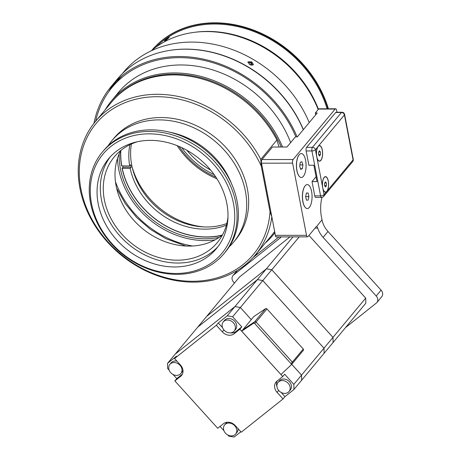<?xml version="1.0" encoding="UTF-8"?>
<svg xmlns="http://www.w3.org/2000/svg" width="460" height="460" viewBox="0 0 460 460"><rect width="100%" height="100%" fill="white"/><g stroke="black" fill="none" stroke-linecap="round" stroke-linejoin="round"><path stroke-width="0.69" d="M253.914 256.605A114.459 94.651 -140.2 0 0 254.57 256.352M297.091 136.85A114.459 94.651 -140.2 0 0 259.463 86.802A114.459 94.651 -140.2 0 0 111.205 86.451A114.459 94.651 -140.2 0 0 93.972 123.309M303.278 129.731A114.459 94.651 -140.2 0 0 265.558 79.488A114.459 94.651 -140.2 0 0 117.306 79.137L111.205 86.451M114.367 82.886A114.459 94.651 -140.2 0 0 108.75 91.695M151.386 50.744A107.537 88.918 39.8 0 1 264.885 48.156A107.537 88.918 39.8 0 1 318.176 109.566M295.901 136.85A113.195 93.598 -140.2 0 0 258.796 87.613A113.195 93.598 -140.2 0 0 112.182 87.262A113.195 93.598 -140.2 0 0 95.651 121.239M299.149 176.214A11.77 4.703 -90.1 0 1 299.069 176.123A11.77 4.703 -90.1 0 1 298.155 156.342A11.77 4.703 -90.1 0 1 299.04 154.934A11.77 4.703 -90.1 0 1 299.121 154.847M298.293 156.181A11.977 4.79 -90.1 0 1 299.195 154.75A11.977 4.79 -90.1 0 1 305.336 159.125A11.977 4.79 -90.1 0 1 304.301 174.875A11.977 4.79 -90.1 0 1 299.224 176.312A11.977 4.79 -90.1 0 1 298.293 156.181M300.702 169.361L299.673 166.152L300.265 162.317L301.892 161.69L302.921 164.904L302.329 168.739L300.702 169.361M302.329 168.739L300.506 168.739M302.921 164.904L299.862 164.91M293.014 236.883L266.369 268.864L206.718 316.33A67.741 56.011 -140.2 0 0 206.718 316.336L239.436 277.075L289.932 236.888M308.959 235.416L365.7 298.109L332.982 337.37L271.797 269.767L299.207 236.877M271.797 269.767A67.741 56.011 -140.2 0 0 266.369 268.864M333.051 342.539A67.741 56.011 -140.2 0 0 332.982 337.37A67.741 56.011 39.8 0 1 333.04 342.556L365.769 303.284A67.741 56.011 39.8 0 0 365.7 298.109M266.351 268.876L257.37 279.657L197.719 327.129L206.707 316.348L266.351 268.876A67.741 56.011 39.8 0 1 271.785 269.784L332.971 337.387L323.984 348.162L262.798 280.565L271.785 269.784M197.719 327.129A67.741 56.011 -140.2 0 0 197.719 327.135L257.353 279.674L234.916 306.596L175.271 354.062L197.708 327.141M262.798 280.565A67.741 56.011 -140.2 0 0 257.37 279.657M323.984 348.162A67.741 56.011 -140.2 0 1 324.053 353.337L333.04 342.556M225.48 433.171A7.13 5.894 -140.2 0 0 235.606 434.039A7.13 5.894 -140.2 0 0 233.904 424.948A7.13 5.894 -140.2 0 0 224.647 424.913A7.13 5.894 -140.2 0 0 225.48 433.171M224.647 424.913L225.935 423.372A7.13 5.894 39.8 0 1 227.297 422.234M238.044 428.674A7.13 5.894 39.8 0 1 236.888 432.503L235.606 434.039M291.692 364.257L301.524 375.118L293.819 384.359A67.741 56.011 39.8 0 1 293.888 389.528L324.041 353.355A67.741 56.011 39.8 0 0 323.972 348.18L301.536 375.101L291.703 364.24M170.585 363.693A7.13 5.894 -140.2 0 0 169.872 364.389A7.13 5.894 -140.2 0 0 171.574 373.485A7.13 5.894 -140.2 0 0 180.826 373.52A7.13 5.894 -140.2 0 0 179.572 364.826A7.13 5.894 -140.2 0 0 170.585 363.693M288.293 392.242A7.13 5.894 -140.2 0 0 289.006 391.541A7.13 5.894 -140.2 0 0 287.305 382.45A7.13 5.894 -140.2 0 0 278.053 382.415A7.13 5.894 -140.2 0 0 279.306 391.103A7.13 5.894 -140.2 0 0 288.293 392.242M240.833 431.75L234.243 437A67.741 56.011 39.8 0 1 228.81 436.097L227.803 434.982M223.957 430.732L220.058 426.431M169.177 370.208L167.624 368.494A67.741 56.011 39.8 0 1 167.555 363.32L175.26 354.079L234.905 306.613A67.741 56.011 39.8 0 1 240.338 307.516L251.281 319.608L240.35 307.498L262.786 280.577L323.972 348.18M257.353 279.674A67.741 56.011 39.8 0 1 262.786 280.577M281.204 392.483L284.958 396.635L283.038 398.947L277.081 392.368A8.912 7.371 39.8 0 1 276.04 382.041A8.912 7.371 39.8 0 1 276.931 381.167L282.739 376.55L239.867 329.188L234.065 333.805A8.912 7.371 39.8 0 1 222.306 331.844L216.349 325.266L218.276 322.954L227.205 315.853A67.741 56.011 39.8 0 1 232.633 316.756L240.338 307.516A67.741 56.011 -140.2 0 0 234.916 306.596M301.605 380.276A67.741 56.011 -140.2 0 0 301.536 375.101M169.872 364.389L171.155 362.848A7.13 5.894 39.8 0 1 171.867 362.152A7.13 5.894 39.8 0 1 176.939 361.157M182.982 370.432A7.13 5.894 39.8 0 1 182.108 371.979L180.826 373.52M292.531 363.296L303.33 350.336A1.069 0.885 -140.2 0 0 303.266 349.036L266.967 308.93A1.069 0.885 -140.2 0 0 265.61 308.66L253.862 316.514L251.292 319.591M292.238 363.601L292.422 363.429A1.069 0.885 -140.2 0 0 292.359 362.123L256.059 322.023L292.336 362.147A1.035 0.857 39.8 0 1 292.399 363.406L291.22 364.815M241.69 331.171L253.437 323.317L254.719 321.776L242.972 329.63L241.69 331.171L280.939 374.532L291.111 364.947A1.035 0.857 -140.2 0 0 291.048 363.688L254.754 323.581L266.967 308.93M254.719 321.776A1.035 0.857 39.8 0 1 256.036 322.04A1.069 0.885 39.8 0 0 254.696 321.747L265.61 308.66M253.437 323.317A1.035 0.857 39.8 0 1 254.754 323.581M278.053 382.415L279.335 380.874A7.13 5.894 39.8 0 1 288.587 380.909A7.13 5.894 39.8 0 1 290.289 390.005L289.006 391.541M167.555 363.32L176.485 356.218L174.558 358.524L180.51 365.102A8.912 7.371 39.8 0 1 181.556 375.429A8.912 7.371 39.8 0 1 180.659 376.303L174.857 380.92L217.724 428.289L223.531 423.666A8.912 7.371 39.8 0 1 235.29 425.626L241.241 432.204L283.038 398.947M174.857 380.92L176.784 378.609L182.367 374.17M276.92 386.515A8.912 7.371 39.8 0 1 277.15 380.995M176.784 378.609L173.023 374.457M293.888 389.528L284.958 396.635M242.972 329.63L254.696 321.747M301.524 375.118A67.741 56.011 39.8 0 1 301.593 380.288M282.739 376.55L284.659 374.239L293.819 384.359M216.349 325.266L174.558 358.524M242.949 329.601L251.281 319.608M230.397 332.873A8.912 7.371 39.8 0 0 235.986 331.493L241.793 326.876L239.867 329.188M218.276 322.954L222.577 327.71M234.905 306.613L227.205 315.853M232.633 316.756L241.793 326.876M233.392 322.759A7.13 5.894 -140.2 0 0 223.272 321.891A7.13 5.894 -140.2 0 0 224.974 330.987A7.13 5.894 -140.2 0 0 234.226 331.022A7.13 5.894 -140.2 0 0 233.392 322.759M223.272 321.891L224.555 320.35A7.13 5.894 39.8 0 1 234.68 321.218A7.13 5.894 39.8 0 1 235.514 329.481L234.226 331.022M119.18 153.899A77.694 64.245 -140.2 0 0 120.416 168.82A77.694 64.245 -140.2 0 0 219.282 237.331M122.762 165.945A77.694 64.245 -140.2 0 0 122.774 165.997A77.694 64.245 -140.2 0 0 123.015 167.221L122.09 168.343A77.694 64.245 -140.2 0 0 222.036 235.324M120.652 150.828A77.694 64.245 -140.2 0 0 121.612 165.893L129.703 165.939L130.68 164.761A68.822 56.908 -140.2 0 0 130.904 165.985A68.822 56.908 -140.2 0 0 131.152 167.216L130.174 168.389L122.09 168.343M117.455 158.47A79.229 65.515 -140.2 0 0 118.697 169.205A79.229 65.515 -140.2 0 0 215.096 239.85M132.123 166.951A73.123 60.467 -140.2 0 0 204.108 226.947M177.175 145.653A73.123 60.467 -140.2 0 0 216.942 178.796M179.061 146.435A70.857 58.593 -140.2 0 0 215.832 177.077M181.734 147.631A69.046 57.097 -140.2 0 0 214.176 174.668M186.817 150.242A69.046 57.097 -140.2 0 0 210.691 170.142M120.842 150.472A77.47 64.061 -140.2 0 0 121.773 165.945M131.152 167.216L123.015 167.221M129.875 144.716A68.822 56.908 -140.2 0 0 129.703 165.939M122.245 168.394A77.47 64.061 -140.2 0 0 222.352 235.071M130.174 168.389A68.822 56.908 -140.2 0 0 226.389 225.153M131.399 144.003A68.822 56.908 -140.2 0 0 131.721 165.008A68.822 56.908 -140.2 0 0 226.814 223.525M166.353 39.951A2.99 0.425 142 0 1 168.216 38.519M165.841 40.29C164.611 41.061 164.272 41.089 164.818 40.388L169.343 37.139L165.841 40.29M164.559 40.871L164.818 40.388M309.885 92.719A106.404 87.986 -140.2 0 0 245.094 38.721M318.435 109.256A106.404 87.986 -140.2 0 0 195.362 32.212M327.945 108.796A106.404 87.986 -140.2 0 0 248.601 28.836A106.404 87.986 -140.2 0 0 151.633 50.537A106.404 87.986 39.8 0 1 248.837 28.416A106.404 87.986 39.8 0 1 328.388 108.796M327.112 108.796A105.495 87.233 -140.2 0 0 251.413 30.619A105.495 87.233 -140.2 0 0 155.957 47.15M315.054 228.097L317.722 228.097C317.25 226.682 316.716 226.257 316.123 226.82L307.97 236.601A2.714 1.087 -90.1 0 1 307.504 236.865A2.714 1.087 -90.1 0 1 306.521 235.324L292.623 163.139A2.714 1.087 -90.1 0 1 293.129 159.517L261.999 159.557A2.714 1.087 -90.1 0 0 261.493 163.179L271.82 216.792L270.026 211.663L261.251 166.083L260.762 159.396L276.903 140.03L279.053 147.016M261.999 159.557L272.446 147.022L286.977 147.004L295.435 136.85L297.344 136.85L317.233 112.987L315.324 112.987L315.686 114.845M274.649 231.501A104.138 86.112 39.8 0 1 271.538 235.52L255.398 254.886A104.138 86.112 -140.2 0 0 271.82 216.792M260.762 159.396A104.138 86.112 -140.2 0 0 95.404 121.538L111.538 102.172A104.138 86.112 39.8 0 1 276.903 140.03M95.404 121.538A104.138 86.112 -140.2 0 0 120.267 254.363A104.138 86.112 -140.2 0 0 255.398 254.886M270.026 211.663A102.327 84.611 39.8 0 1 135.861 264.874A102.327 84.611 39.8 0 1 106.662 113.252A102.327 84.611 39.8 0 1 261.251 166.083M229.195 246.819A79.235 65.521 -140.2 0 0 233.645 242.086L235.618 239.723A79.235 65.521 -140.2 0 0 247.376 188.899A79.235 65.521 -140.2 0 0 190.02 123.01A79.235 65.521 -140.2 0 0 113.879 138.264L111.912 140.628A79.235 65.521 -140.2 0 0 108.06 145.854M233.49 203.573A77.424 64.02 39.8 0 1 138.684 264.184A77.424 64.02 39.8 0 1 115.391 143.238A77.424 64.02 39.8 0 1 233.49 203.573M235.802 202.785A79.235 65.521 -140.2 0 0 178.445 136.896A79.235 65.521 -140.2 0 0 102.304 152.151A79.235 65.521 -140.2 0 0 90.545 202.975A79.235 65.521 -140.2 0 0 147.901 268.864A79.235 65.521 -140.2 0 0 224.043 253.609A79.235 65.521 -140.2 0 0 235.802 202.785M224.043 253.609L225.348 252.045A79.235 65.521 -140.2 0 0 237.107 201.221A79.235 65.521 -140.2 0 0 232.254 185.397A79.235 65.521 -140.2 0 0 167.923 131.778A79.235 65.521 -140.2 0 0 103.609 150.587L102.304 152.151M226.849 203.579A70.179 58.029 -140.2 0 0 176.048 145.216A70.179 58.029 -140.2 0 0 108.612 158.729A70.179 58.029 -140.2 0 0 98.193 203.745A70.179 58.029 -140.2 0 0 148.994 262.108A70.179 58.029 -140.2 0 0 216.43 248.595A70.179 58.029 -140.2 0 0 226.849 203.579M233.645 242.086A79.235 65.521 -140.2 0 0 245.41 191.262A79.235 65.521 -140.2 0 0 188.048 125.367A79.235 65.521 -140.2 0 0 111.912 140.628M232.254 185.397L230.713 181.757A72.582 60.018 -140.2 0 0 171.781 132.641L167.923 131.778M110.291 156.82A70.179 58.029 -140.2 0 0 101.453 199.835A70.179 58.029 -140.2 0 0 150.851 257.646A70.179 58.029 -140.2 0 0 218.011 246.594M137.707 141.668A67.01 55.413 -140.2 0 0 114.304 156.848A67.01 55.413 -140.2 0 0 104.357 199.83A67.01 55.413 -140.2 0 0 152.869 255.559A67.01 55.413 -140.2 0 0 217.258 242.656A67.01 55.413 -140.2 0 0 227.976 216.901M120.882 150.397A67.01 55.413 -140.2 0 0 116.093 185.748A67.01 55.413 -140.2 0 0 159.574 239.355A67.01 55.413 -140.2 0 0 222.416 235.02M308.119 193.039L308.919 196.638L308.073 200.163L306.429 200.088L305.63 196.483L306.475 192.958L308.119 193.039L306.458 193.039M308.919 196.638L305.664 196.644M312.064 196.794A11.977 4.79 -90.1 0 1 305.198 207.345A11.977 4.79 -90.1 0 1 302.484 196.328A11.977 4.79 -90.1 0 1 305.17 185.782A11.977 4.79 -90.1 0 1 312.064 196.794M305.095 185.88A11.77 4.703 89.9 0 0 305.02 185.972A11.77 4.703 89.9 0 0 302.381 196.57A11.77 4.703 89.9 0 0 305.043 207.155A11.77 4.703 89.9 0 0 305.124 207.247M253.046 64.958A2.898 1.598 26.3 0 0 253.126 64.636A2.898 1.598 26.3 0 0 253.052 64.135A2.898 1.598 26.3 0 0 251.143 62.272A2.898 1.598 26.3 0 0 248.503 61.887A2.898 1.598 26.3 0 0 247.854 62.382M247.859 62.221A3.036 1.673 -153.7 0 1 248.348 61.939A3.036 1.673 -153.7 0 1 248.429 61.916M253.075 64.21A3.036 1.673 -153.7 0 1 253.103 64.291A3.036 1.673 -153.7 0 1 253.184 64.82A3.036 1.673 -153.7 0 1 253.178 64.854M249.521 64.331L248.733 63.118L249.648 62.491L251.344 63.077L252.132 64.296L251.223 64.923L249.521 64.331M251.344 63.077L250.55 64.688M249.648 62.491L249.078 63.641M249.59 64.509L247.952 61.881L251.775 61.887L253.391 64.572L251.741 65.222L249.59 64.509M303.376 129.616A114.097 94.346 -140.2 0 0 169.981 50.353M116.529 80.684A114.097 94.346 -140.2 0 0 112.712 85.968L112.913 86.382M122.4 73.588L123.774 71.932A114.097 94.346 39.8 0 1 221.944 46.23A114.097 94.346 39.8 0 1 309.241 122.573M122.021 75.773A113.195 93.598 -140.2 0 0 118.277 79.948L112.182 87.262M255.645 254.587A113.195 93.598 -140.2 0 0 258.215 253.448M290.628 142.617A105.087 86.9 -140.2 0 0 254.524 92.776A105.087 86.9 -140.2 0 0 118.41 92.448A105.087 86.9 -140.2 0 0 116.811 94.438M274.666 231.587A104.138 86.112 39.8 0 1 271.86 235.129M111.866 101.787A104.138 86.112 39.8 0 1 201.187 77.769A104.138 86.112 39.8 0 1 281.215 147.01M282.555 147.01A105.047 86.859 -140.2 0 0 202.181 76.751A105.047 86.859 -140.2 0 0 111.826 100.418A105.047 86.859 -140.2 0 0 105.231 109.745M265.23 243.087A105.047 86.859 -140.2 0 0 273.211 234.928A105.047 86.859 -140.2 0 0 274.902 232.812M325.306 176.83A7.607 3.042 89.9 0 0 322.454 184.644A7.607 3.042 89.9 0 0 325.502 192.027A7.607 3.042 89.9 0 0 325.68 192.015A7.607 3.042 89.9 0 0 328.532 184.201A7.607 3.042 89.9 0 0 325.484 176.818A7.607 3.042 89.9 0 0 325.306 176.83M324.559 183.252L325.427 181.815L326.364 182.988L326.428 185.598L325.559 187.03L324.622 185.857L324.559 183.252M325.387 176.818A7.607 3.042 89.9 0 0 325.295 176.818A7.607 3.042 89.9 0 0 324.219 177.307M324.242 191.544A7.607 3.042 89.9 0 0 325.312 192.027A7.607 3.042 89.9 0 0 325.41 192.027M326.364 182.988L324.714 182.988M326.428 185.598L324.616 185.598M344.603 114.442A2.714 2.714 0 0 0 341.929 112.24A2.714 1.087 89.9 0 0 341.464 112.51L312.449 147.327A2.714 1.087 89.9 0 0 311.938 150.949A2.714 1.075 -10.9 0 0 315.41 149.77A2.714 2.248 -140.2 0 0 312.449 147.327L306.636 147.332L335.65 112.516L341.464 112.51A2.714 2.248 39.8 0 1 344.425 114.954A2.714 1.075 -10.9 0 0 344.603 114.442L353.251 159.361A2.714 1.075 169.1 0 1 353.073 159.873A2.714 2.248 39.8 0 1 352.671 161.615L323.656 196.431A2.714 2.248 -140.2 0 0 324.058 194.689A2.714 1.075 169.1 0 1 320.591 195.868A2.714 1.087 89.9 0 0 321.574 197.409L315.761 197.415A2.714 1.087 89.9 0 1 314.778 195.874L312.029 181.579L316.072 176.726M341.929 112.24L336.122 112.251A2.714 1.087 89.9 0 0 335.65 112.516M306.636 147.332A2.714 1.087 89.9 0 0 306.13 150.955L311.938 150.949L320.591 195.868L314.778 195.874M317.751 146.958L318.608 145.935A7.785 3.111 -90.1 0 1 322.414 150.57A7.785 3.111 -90.1 0 1 320.867 160.413A7.785 3.111 -90.1 0 1 318.349 160.597A7.785 3.111 -90.1 0 1 316.952 157.78L316.537 155.647A7.785 3.111 -90.1 0 1 317.751 146.958L315.41 149.77L316.537 155.647M318.32 146.188L344.425 114.954L353.073 159.873L326.404 191.877A7.785 3.111 -90.1 0 1 324.323 191.63A7.785 3.111 -90.1 0 1 322.926 188.818L322.517 186.679A7.785 3.111 -90.1 0 1 324.306 177.215A7.785 3.111 -90.1 0 1 328.227 180.728A7.785 3.111 -90.1 0 1 327.255 190.854M319.43 160.988A7.607 3.042 -90.1 0 1 319.338 160.994A7.607 3.042 -90.1 0 1 318.262 160.511M318.245 146.268A7.607 3.042 -90.1 0 1 319.315 145.78A7.607 3.042 -90.1 0 1 319.412 145.785M306.13 150.955L308.884 165.249L313.864 165.243L317.009 181.573L312.029 181.579M319.332 145.797A7.607 3.042 89.9 0 0 316.48 153.611A7.607 3.042 89.9 0 0 319.527 160.994A7.607 3.042 89.9 0 0 319.7 160.983A7.607 3.042 89.9 0 0 322.558 153.163A7.607 3.042 89.9 0 0 319.504 145.78A7.607 3.042 89.9 0 0 319.332 145.797L319.504 145.78M318.579 152.214L319.453 150.776L320.39 151.949L320.453 154.56L319.579 155.998L318.648 154.824L318.579 152.214M320.39 151.949L318.74 151.955M320.453 154.56L318.636 154.566M271.82 216.786L275.097 233.812A22.638 18.722 -140.2 0 1 275.333 235.365C275.511 236.779 275.885 237.205 276.443 236.641M317.722 228.097A22.638 18.722 -140.2 0 0 323.11 237.354L376.194 296.004A5.658 4.681 39.8 0 1 376.855 302.559A5.658 4.681 39.8 0 1 376.286 303.111L345.477 327.635M376.855 302.559L381.742 296.694A5.658 4.681 -140.2 0 0 381.081 290.133L327.997 231.483A22.638 18.722 39.8 0 1 321.994 219.776L321.442 216.936A19.832 7.929 89.9 0 1 321.971 197.38M279.002 236.906L253.063 257.548M293.129 159.517L335.185 109.054A2.714 1.087 -90.1 0 1 335.656 108.784L319.056 108.807A2.714 1.087 89.9 0 0 318.584 109.077L315.324 112.987M335.656 108.784A2.714 1.087 -90.1 0 1 336.639 110.331L337.007 112.246M316.595 226.556L321.994 219.776M234.433 283.078L233.623 282.181A5.658 4.681 39.8 0 1 232.961 275.626A5.658 4.681 39.8 0 1 233.53 275.068L279.577 238.424A22.638 18.722 -140.2 0 0 281.233 236.9M292.359 362.123L303.266 349.036M291.048 363.688L292.336 362.147M180.659 376.303L182.252 374.394M277.081 392.368L278.685 390.442M235.986 331.493L234.065 333.805M223.905 329.923L222.306 331.844M192.608 246.002A86.503 71.53 39.8 0 1 115.454 181.7M326.404 191.877L324.058 194.689L322.926 188.818M322.517 186.679L316.952 157.78M306.521 235.324L275.333 235.365M261.493 163.179L292.623 163.139M381.081 290.133L376.194 296.004M318.584 109.077L335.185 109.054M323.11 237.354L327.997 231.483M280.847 236.9L279.577 238.424M233.53 275.068L237.521 270.279M291.168 364.883L292.457 363.342M292.479 363.365L303.393 350.273M116.644 188.307L125.275 203.619L136.643 217.465L150.288 229.281L165.652 238.59L185.897 246.025M120.077 90.522L111.826 100.418M274.919 232.881L273.211 234.928M321.574 197.409A2.714 2.714 0 0 0 323.656 196.431M352.671 161.615A2.714 2.714 0 0 0 353.251 159.361M232.961 275.626L237.308 270.411M276.023 236.906L307.504 236.865"/></g></svg>
